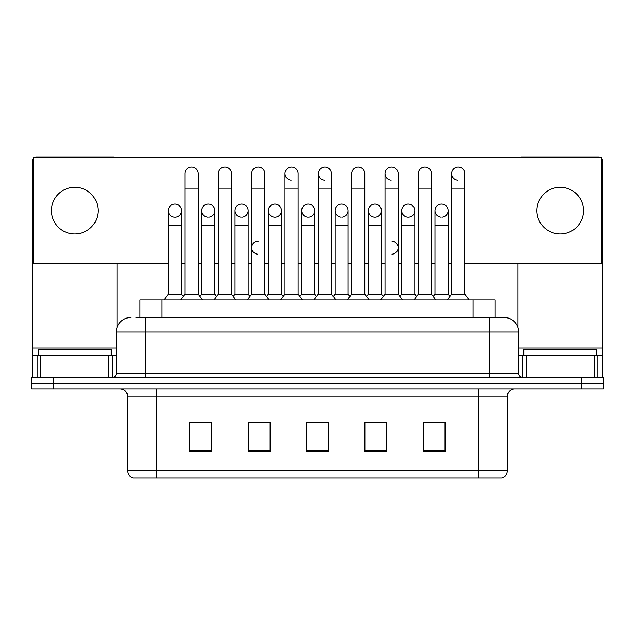 <?xml version="1.0" encoding="UTF-8"?>
<svg xmlns="http://www.w3.org/2000/svg" width="635" height="635" viewBox="0 0 635 635"><rect width="100%" height="100%" fill="white"/><g stroke="black" fill="none" stroke-linecap="round" stroke-linejoin="round"><path stroke-width="0.95" d="M140.01 317.5L140.01 300.006L494.99 300.006L494.99 317.5M507.389 470.868C507.19 474.369 505.444 476.694 502.142 477.869L478.234 477.869L478.234 470.868L507.389 470.868L507.389 396.224A7.287 7.287 0 0 1 514.683 388.938M478.234 477.869L132.858 477.869A7.287 7.287 0 0 1 127.611 470.868L127.611 396.224C127.175 391.803 124.746 389.366 120.317 388.938M53.618 377.277L603.25 377.277L603.25 383.103L31.75 383.103L31.75 388.938L53.618 388.938L53.618 383.103L31.75 383.103L31.75 377.277L53.618 377.277L53.618 383.103L603.25 383.103L603.25 388.938L53.618 388.938M445.064 451.699L445.064 422.545L423.196 422.545L423.196 451.699L445.064 451.699M386.747 451.699L386.747 422.545L364.879 422.545L364.879 451.699L386.747 451.699M211.804 451.699L211.804 422.545L189.936 422.545L189.936 451.699L211.804 451.699M270.121 451.699L270.121 422.545L248.253 422.545L248.253 451.699L270.121 451.699M328.438 451.699L328.438 422.545L306.562 422.545L306.562 451.699L328.438 451.699M465.122 477.869L169.878 477.869M434.261 422.688L432.181 422.545M267.629 422.688L265.541 422.688M250.96 422.545L248.872 422.688M200.97 422.688L198.882 422.545M384.27 422.688L382.191 422.688M367.609 422.688L365.522 422.688M317.619 422.688L315.531 422.688M328.438 422.688L306.562 422.688M270.121 422.688L248.253 422.688M211.804 422.688L189.936 422.688M386.747 422.688L364.879 422.688M445.064 422.688L423.196 422.688M136.327 317.5L499.007 317.5M135.993 317.5L145.471 317.5L145.471 332.081L116.308 332.081L116.308 373.626A3.643 3.643 0 0 1 112.665 377.277M130.889 317.5A14.581 14.581 0 0 0 116.308 332.081M518.692 332.081L489.529 332.081L489.529 317.5L504.111 317.5A14.581 14.581 0 0 1 518.692 332.081L518.692 373.626C518.89 375.825 520.105 377.039 522.335 377.277M185.031 188.182L198.152 188.182L198.152 294.172L185.031 294.172L185.031 173.601A6.564 6.564 0 0 1 192.008 167.061A6.564 6.564 0 0 1 198.152 173.601A6.564 6.564 0 0 0 192.008 167.061M185.031 247.666L185.031 294.172L180.657 300.006M201.7 294.172L201.7 225.211L214.82 225.211L214.82 294.172L201.7 294.172L199.93 296.537L198.152 294.172L202.533 300.006M174.935 204.073A6.564 6.564 0 0 0 168.37 210.431A6.564 6.564 0 0 0 174.522 217.186A6.564 6.564 0 0 1 168.37 210.637A6.564 6.564 0 0 1 175.339 204.089A6.564 6.564 0 0 1 181.491 210.637L181.491 225.211L168.37 225.211L168.37 210.637M181.491 225.211L181.491 294.172L168.37 294.172L168.37 225.211M168.37 294.172L163.997 300.006M181.491 294.172L183.261 296.537L185.031 294.172M218.361 188.182L231.481 188.182L231.481 294.172L218.361 294.172L218.361 173.601A6.564 6.564 0 0 1 225.338 167.061A6.564 6.564 0 0 1 231.481 173.601A6.564 6.564 0 0 0 225.338 167.061M218.361 294.172L213.987 300.006M231.481 294.172L235.855 300.006M251.69 188.182L264.811 188.182L264.811 294.172L251.69 294.172L251.69 173.601A6.564 6.564 0 0 1 258.659 167.061A6.564 6.564 0 0 1 264.811 173.601A6.564 6.564 0 0 0 258.659 167.061M251.69 247.666L251.69 294.172L247.317 300.006M264.811 247.666L264.811 294.172L269.184 300.006M285.02 188.182L298.14 188.182L298.14 294.172L285.02 294.172L285.02 173.601A6.564 6.564 0 0 1 291.989 167.061A6.564 6.564 0 0 1 298.14 173.601A6.564 6.564 0 0 0 291.989 167.061M285.02 247.666L285.02 294.172L280.646 300.006M298.14 262.247L298.14 294.172L302.514 300.006M318.349 188.182L331.47 188.182L331.47 294.172L318.349 294.172L318.349 173.601A6.564 6.564 0 0 1 325.318 167.061A6.564 6.564 0 0 1 331.47 173.601A6.564 6.564 0 0 0 325.318 167.061M318.349 294.172L313.976 300.006M331.47 294.172L335.844 300.006M208.256 204.073A6.564 6.564 0 0 0 201.7 210.431A6.564 6.564 0 0 0 207.843 217.186A6.564 6.564 0 0 1 201.7 210.637A6.564 6.564 0 0 1 208.669 204.089A6.564 6.564 0 0 1 214.82 210.637L214.82 225.211M214.82 294.172L216.591 296.537M241.586 204.073A6.564 6.564 0 0 0 235.029 210.431A6.564 6.564 0 0 0 241.173 217.186A6.564 6.564 0 0 1 235.029 210.637A6.564 6.564 0 0 1 241.998 204.089A6.564 6.564 0 0 1 248.15 210.637L248.15 225.211L235.029 225.211L235.029 210.637M248.15 225.211L248.15 294.172L235.029 294.172L235.029 225.211M235.029 294.172L233.251 296.537M248.15 294.172L249.92 296.537L251.69 294.172M274.915 204.073A6.564 6.564 0 0 0 268.359 210.431A6.564 6.564 0 0 0 274.503 217.186A6.564 6.564 0 0 1 268.351 210.637A6.564 6.564 0 0 1 275.328 204.089A6.564 6.564 0 0 1 281.472 210.637L281.472 225.211L268.351 225.211L268.351 210.637M281.472 225.211L281.472 294.172L268.351 294.172L268.351 225.211M268.351 294.172L266.581 296.537M281.472 294.172L283.25 296.537M298.14 294.172L299.91 296.537L301.681 294.172L301.681 210.637A6.564 6.564 0 0 1 308.658 204.089A6.564 6.564 0 0 1 314.801 210.637L314.801 225.211L301.681 225.211M111.204 355.409L111.204 349.575L38.314 349.575L38.314 355.409M596.686 355.409L596.686 349.575L523.796 349.575L523.796 355.409M108.839 377.277L108.839 355.409L40.68 355.409L40.68 377.277M115.483 157.79A3.643 3.643 0 0 0 113.395 157.131L36.124 157.131A3.643 3.643 0 0 0 34.036 157.79M33.211 158.591A3.643 3.643 0 0 0 32.48 160.774L32.48 355.409L40.68 355.409M117.038 263.485L117.038 327.525M108.839 355.409L116.308 355.409M32.48 377.277L32.48 355.409M594.32 377.277L594.32 355.409L526.161 355.409L526.161 377.277M602.52 377.277L602.52 355.409L602.52 377.277M600.964 157.79A3.643 3.643 0 0 0 598.876 157.131L521.605 157.131A3.643 3.643 0 0 0 519.517 157.79M517.962 263.485L517.962 327.525M601.789 158.591A3.643 3.643 0 0 1 602.52 160.774L602.52 355.409L597.908 355.409L597.908 377.277M518.692 355.409L526.161 355.409M594.32 355.409L597.908 355.409M441.555 204.073A6.564 6.564 0 0 0 434.999 210.431A6.564 6.564 0 0 0 441.142 217.186A6.564 6.564 0 0 1 434.991 210.637A6.564 6.564 0 0 1 441.968 204.089A6.564 6.564 0 0 1 448.112 210.637L448.112 225.211L434.991 225.211L434.991 210.637M408.226 204.073A6.564 6.564 0 0 0 401.669 210.431A6.564 6.564 0 0 0 407.813 217.186A6.564 6.564 0 0 1 401.661 210.637A6.564 6.564 0 0 1 408.638 204.089A6.564 6.564 0 0 1 414.79 210.637L414.79 225.211L401.661 225.211L401.661 210.637M374.896 204.073A6.564 6.564 0 0 0 368.34 210.431A6.564 6.564 0 0 0 374.483 217.186A6.564 6.564 0 0 1 368.34 210.637A6.564 6.564 0 0 1 375.309 204.089A6.564 6.564 0 0 1 381.46 210.637L381.46 225.211L368.34 225.211L368.34 210.637M341.566 204.073A6.564 6.564 0 0 0 335.01 210.431A6.564 6.564 0 0 0 341.162 217.186A6.564 6.564 0 0 1 335.01 210.637A6.564 6.564 0 0 1 341.979 204.089A6.564 6.564 0 0 1 348.131 210.637L348.131 225.211L335.01 225.211L335.01 210.637M451.66 188.182L464.78 188.182L464.78 294.172L451.66 294.172L451.66 173.601A6.564 6.564 0 0 1 458.216 167.045A6.564 6.564 0 0 0 451.66 173.395A6.564 6.564 0 0 0 457.803 180.149M385 188.182L398.121 188.182L398.121 294.172L385 294.172L385 173.601A6.564 6.564 0 0 1 391.565 167.045A6.564 6.564 0 0 0 385 173.395A6.564 6.564 0 0 0 391.152 180.149M258.255 241.109A6.564 6.564 0 0 0 251.69 247.459A6.564 6.564 0 0 0 257.842 254.214M308.245 204.073A6.564 6.564 0 0 0 301.688 210.431A6.564 6.564 0 0 0 307.832 217.186A6.564 6.564 0 0 1 301.681 210.637M324.906 167.045A6.564 6.564 0 0 0 318.349 173.395A6.564 6.564 0 0 0 324.493 180.149M291.576 167.045A6.564 6.564 0 0 0 285.02 173.395A6.564 6.564 0 0 0 291.163 180.149M560.245 187.309A23.328 23.328 0 0 0 536.916 210.637A23.328 23.328 0 0 0 560.245 233.966A23.328 23.328 0 0 0 583.565 210.637A23.328 23.328 0 0 0 560.245 187.309M74.755 187.309A23.328 23.328 0 0 0 51.435 210.637A23.328 23.328 0 0 0 74.755 233.966A23.328 23.328 0 0 0 98.084 210.637A23.328 23.328 0 0 0 74.755 187.309M391.978 254.214A6.564 6.564 0 0 0 398.121 247.666A6.564 6.564 0 0 0 391.978 241.117M441.968 217.186A6.564 6.564 0 0 0 448.112 210.637A6.564 6.564 0 0 0 441.968 204.089M375.309 217.186A6.564 6.564 0 0 0 381.46 210.637A6.564 6.564 0 0 0 375.309 204.089M275.328 217.186A6.564 6.564 0 0 0 281.472 210.637A6.564 6.564 0 0 0 275.328 204.089M208.669 217.186A6.564 6.564 0 0 0 214.82 210.637A6.564 6.564 0 0 0 208.669 204.089M464.78 263.485L601.789 263.485L601.789 157.79L33.211 157.79L33.211 263.485L168.37 263.485M181.491 263.485L185.031 263.485M198.152 263.485L201.7 263.485M214.82 263.485L218.361 263.485M231.481 263.485L235.029 263.485M248.15 263.485L251.69 263.485M264.811 263.485L268.351 263.485M281.472 263.485L285.02 263.485M298.14 263.485L301.681 263.485M314.801 263.485L318.349 263.485M331.47 263.485L335.01 263.485M348.131 263.485L351.671 263.485M364.792 263.485L368.34 263.485M381.46 263.485L385 263.485M398.121 263.485L401.661 263.485M414.79 263.485L418.33 263.485M431.451 263.485L434.991 263.485M448.112 263.485L451.66 263.485M175.339 217.186A6.564 6.564 0 0 0 181.491 210.637A6.564 6.564 0 0 0 175.339 204.089M241.998 217.186A6.564 6.564 0 0 0 248.15 210.637A6.564 6.564 0 0 0 241.998 204.089M308.658 217.186A6.564 6.564 0 0 0 314.801 210.637A6.564 6.564 0 0 0 308.658 204.089M341.979 217.186A6.564 6.564 0 0 0 348.131 210.637A6.564 6.564 0 0 0 341.979 204.089M408.638 217.186A6.564 6.564 0 0 0 414.79 210.637A6.564 6.564 0 0 0 408.638 204.089M314.801 225.211L314.801 294.172L301.681 294.172M314.801 294.172L316.571 296.537M351.671 188.182L364.792 188.182L364.792 294.172L351.671 294.172L351.671 173.601A6.564 6.564 0 0 1 358.648 167.061A6.564 6.564 0 0 1 364.792 173.601A6.564 6.564 0 0 0 358.648 167.061M351.671 294.172L347.297 300.006M364.792 294.172L369.165 300.006M391.565 167.045A6.564 6.564 0 0 1 398.121 173.601A6.564 6.564 0 0 0 391.978 167.061M385 294.172L380.627 300.006M398.121 294.172L402.495 300.006M418.33 188.182L431.451 188.182L431.451 294.172L418.33 294.172L418.33 173.601A6.564 6.564 0 0 1 425.299 167.061A6.564 6.564 0 0 1 431.451 173.601A6.564 6.564 0 0 0 425.299 167.061M418.33 294.172L413.956 300.006M431.451 294.172L435.824 300.006M458.216 167.045A6.564 6.564 0 0 1 464.78 173.601A6.564 6.564 0 0 0 458.629 167.061M451.66 294.172L447.286 300.006M464.78 294.172L469.154 300.006M348.131 225.211L348.131 294.172L335.01 294.172L335.01 225.211M335.01 294.172L333.24 296.537M348.131 294.172L349.901 296.537M381.46 225.211L381.46 294.172L368.34 294.172L368.34 225.211M368.34 294.172L366.57 296.537M381.46 294.172L383.23 296.537M414.79 225.211L414.79 294.172L401.661 294.172L401.661 225.211M401.661 294.172L399.891 296.537M414.79 294.172L416.56 296.537M448.112 225.211L448.112 294.172L434.991 294.172L434.991 225.211M434.991 294.172L433.221 296.537M448.112 294.172L449.882 296.537M161.877 317.5L161.877 300.006M473.123 317.5L473.123 300.006M478.234 388.938L478.234 396.224L127.611 396.224M507.389 396.224L478.234 396.224L478.234 470.868L156.766 470.868L156.766 477.869M127.611 470.868L156.766 470.868L156.766 388.938M581.382 388.938L581.382 377.277M328.438 450.683L306.562 450.683M270.121 450.683L248.253 450.683M211.804 450.683L189.936 450.683M386.747 450.683L364.879 450.683M445.064 450.683L423.196 450.683M145.471 377.277L145.471 373.626L518.692 373.626M116.308 373.626L145.471 373.626L145.471 332.081L489.529 332.081L489.529 377.277M116.308 348.115L32.48 348.115M112.427 355.409L112.427 377.277M32.536 355.409L32.536 377.277M37.092 377.277L37.092 355.409M602.52 348.115L518.692 348.115M602.464 377.277L602.464 355.409M522.573 377.277L522.573 355.409M198.152 188.182L198.152 173.601M231.481 188.182L231.481 173.601M264.811 188.182L264.811 173.601M298.14 188.182L298.14 173.601M331.47 188.182L331.47 173.601M201.7 225.211L201.7 210.637M364.792 188.182L364.792 173.601M398.121 188.182L398.121 173.601M431.451 188.182L431.451 173.601M464.78 188.182L464.78 173.601M364.792 262.247L364.792 247.666M385 262.247L385 247.666M398.121 262.247L398.121 247.666"/></g></svg>
